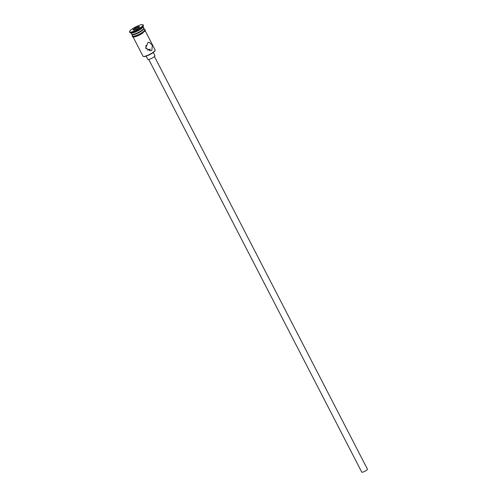 <?xml version="1.0" encoding="UTF-8"?>
<svg xmlns="http://www.w3.org/2000/svg" width="497" height="497" viewBox="0 0 497 497"><rect width="100%" height="100%" fill="white"/><g stroke="black" fill="none" stroke-linecap="round" stroke-linejoin="round"><path stroke-width="0.75" d="M155.12 50.315L154.983 50.725A6.48 1.348 152.7 0 1 152.958 52.707A6.48 1.348 152.7 0 1 143.726 56.534L143.31 56.409A6.803 1.416 -27.3 0 0 152.995 52.396A6.803 1.416 -27.3 0 0 155.12 50.315A6.803 1.416 -27.3 0 0 155.126 49.98L145.236 30.826M154.449 56.521L367.457 469.211A3.199 0.665 152.7 0 1 366.457 470.348A3.199 0.665 152.7 0 1 363.543 471.895A3.199 0.665 152.7 0 1 361.766 472.15L148.765 59.46M153.262 52.483L154.934 55.714A4.001 0.832 152.7 0 1 153.679 57.136A4.001 0.832 152.7 0 1 150.044 59.062A4.001 0.832 152.7 0 1 147.82 59.385L146.155 56.155M147.932 42.587L145.702 47.973L150.579 50.762L151.883 50.24L152.33 45.177L149.025 42.102L147.932 42.587M131.046 32.982L131.693 34.237A6.803 1.416 -27.3 0 0 131.966 34.436L132.587 34.616A6.324 1.317 -27.3 0 0 141.589 30.882A6.324 1.317 -27.3 0 0 143.571 28.95L143.782 28.335A6.803 1.416 -27.3 0 0 143.782 28L143.13 26.745M131.966 34.436A6.803 1.416 -27.3 0 0 141.651 30.416A6.803 1.416 -27.3 0 0 143.782 28.335M129.543 31.82L129.903 32.516A7.604 1.578 -27.3 0 0 130.214 32.74L131.251 33.044A6.803 1.416 -27.3 0 0 140.937 29.025A6.803 1.416 -27.3 0 0 143.061 26.944L143.416 25.925A7.604 1.578 -27.3 0 0 143.416 25.546L143.055 24.85A7.604 1.578 -27.3 0 0 138.831 25.459A7.604 1.578 -27.3 0 0 131.922 29.124A7.604 1.578 -27.3 0 0 129.543 31.82A7.604 1.578 -27.3 0 0 133.768 31.212A7.604 1.578 -27.3 0 0 140.676 27.552A7.604 1.578 -27.3 0 0 143.055 24.85M130.214 32.74A7.604 1.578 -27.3 0 0 141.036 28.248A7.604 1.578 -27.3 0 0 143.416 25.925M145.925 45.364L146.056 48.868M131.885 34.405A6.803 1.416 -27.3 0 0 131.91 34.653L132.624 36.045A6.803 1.416 -27.3 0 0 136.402 35.498A6.803 1.416 -27.3 0 0 142.589 32.224A6.803 1.416 -27.3 0 0 144.714 29.808L143.993 28.416A6.803 1.416 -27.3 0 0 143.801 28.248M131.91 34.653A6.803 1.416 -27.3 0 0 135.687 34.113A6.803 1.416 -27.3 0 0 141.869 30.833A6.803 1.416 -27.3 0 0 143.993 28.416M133.587 30.255L132.96 29.652L135.675 27.733L139.017 26.416L139.638 27.018L136.923 28.944L133.587 30.255M133.146 37.064L143.037 56.217A6.803 1.416 -27.3 0 0 143.31 56.409M149.578 50.651L150.156 49.079L147.51 50.234M139.303 27.26L138.905 26.875L135.88 28.068L133.413 29.808L133.792 30.174M139.16 27.36L139.017 26.416M136.433 29.137L135.675 27.733M132.96 29.652L133.413 29.808M132.525 35.852A6.883 1.429 -27.3 0 0 135.948 35.691A6.883 1.429 -27.3 0 0 142.633 32.218A6.883 1.429 -27.3 0 0 144.615 29.615M142.993 32.914A6.883 1.429 152.7 0 1 135.973 36.505A6.883 1.429 152.7 0 1 132.966 36.312M144.546 29.485L145.323 29.938L145.087 31.062L139.62 34.933L134.594 36.921L132.792 36.977L132.301 36.362L132.457 35.728"/></g></svg>
